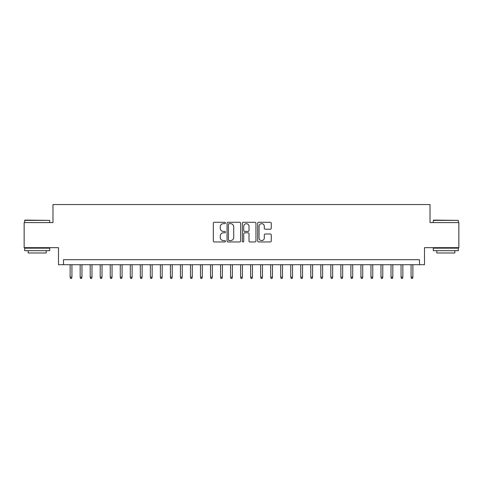 <?xml version="1.0" encoding="UTF-8"?>
<svg xmlns="http://www.w3.org/2000/svg" width="483" height="483" viewBox="0 0 483 483"><rect width="100%" height="100%" fill="white"/><g stroke="black" fill="none" stroke-linecap="round" stroke-linejoin="round"><path stroke-width="0.72" d="M225.458 222.971A0.688 0.688 0 0 0 224.77 222.283L214.307 222.283A0.984 0.984 0 0 0 213.323 223.267L213.323 240.981A0.984 0.984 0 0 0 214.307 241.965L224.77 241.965A0.688 0.688 0 0 0 225.458 241.277A0.688 0.688 0 0 0 224.77 240.588L223.412 240.588A3.152 3.152 0 0 1 220.266 237.437L220.266 235.964A3.152 3.152 0 0 1 223.412 232.812L224.77 232.812A0.688 0.688 0 0 0 225.458 232.124A0.688 0.688 0 0 0 224.77 231.435L223.412 231.435A3.152 3.152 0 0 1 220.266 228.284L220.266 226.811A3.152 3.152 0 0 1 223.412 223.659L224.77 223.659A0.688 0.688 0 0 0 225.458 222.971M270.269 229.22A0.984 0.984 0 0 0 271.253 228.236L271.253 223.267A0.984 0.984 0 0 0 270.269 222.283L258.653 222.283A0.984 0.984 0 0 0 257.668 223.267L257.668 240.981A0.984 0.984 0 0 0 258.653 241.965L270.269 241.965A0.984 0.984 0 0 0 271.253 240.981L271.253 234.98A0.984 0.984 0 0 0 270.269 233.995L265.294 233.995A0.984 0.984 0 0 0 264.31 234.98L264.31 237.956A2.632 2.632 0 0 1 261.677 240.588A2.632 2.632 0 0 1 259.045 237.956L259.045 226.292A2.632 2.632 0 0 1 261.677 223.659A2.632 2.632 0 0 1 264.31 226.292L264.31 228.236A0.984 0.984 0 0 0 265.294 229.22L270.269 229.22M419.492 264.714L424.503 264.714L424.503 247.664L458.85 247.664L458.85 222.597L430.021 222.597L430.021 204.55L52.979 204.55L52.979 222.597L24.15 222.597L24.15 247.664L58.497 247.664L58.497 264.714L419.492 264.714L419.492 259.703L63.508 259.703L63.508 264.714M240.637 223.267A0.984 0.984 0 0 0 239.653 222.283L228.042 222.283A0.984 0.984 0 0 0 227.058 223.267L227.058 240.981A0.984 0.984 0 0 0 228.042 241.965L239.653 241.965A0.984 0.984 0 0 0 240.637 240.981L240.637 223.267M243.347 222.283L254.958 222.283A0.984 0.984 0 0 1 255.942 223.267L255.942 240.981A0.984 0.984 0 0 1 254.958 241.965L249.989 241.965A0.984 0.984 0 0 1 249.005 240.981L249.005 233.796A0.984 0.984 0 0 0 248.02 232.812L244.724 232.812A0.984 0.984 0 0 0 243.74 233.796L243.74 241.277A0.688 0.688 0 0 1 243.052 241.965A0.688 0.688 0 0 1 242.363 241.277L242.363 223.267A0.984 0.984 0 0 1 243.347 222.283M229.123 223.659A0.688 0.688 0 0 0 228.435 224.347L228.435 239.9A0.688 0.688 0 0 0 229.123 240.588L230.548 240.588A3.152 3.152 0 0 0 233.7 237.437L233.7 226.811A3.152 3.152 0 0 0 230.548 223.659L229.123 223.659M249.005 226.34A2.632 2.632 0 0 0 246.372 223.707A2.632 2.632 0 0 0 243.74 226.34L243.74 230.451A0.984 0.984 0 0 0 244.724 231.435L248.02 231.435A0.984 0.984 0 0 0 249.005 230.451L249.005 226.34M71.931 277.145L71.532 278.45L70.53 278.45L70.126 277.145L71.931 277.145L71.931 264.714M70.126 277.145L70.126 264.714M24.953 220.091L49.719 220.393L24.651 220.393L24.953 220.091M37.185 250.677L24.651 250.677L24.651 248.165L49.719 248.165L49.719 250.677L37.185 250.677M46.211 250.677L46.211 252.983L28.159 252.983L28.159 250.677M433.583 220.091L458.349 220.393L433.281 220.393L433.583 220.091M445.815 250.677L433.281 250.677L433.281 248.165L458.349 248.165L458.349 250.677L445.815 250.677M454.841 250.677L454.841 252.983L436.789 252.983L436.789 250.677M81.959 277.145L81.561 278.45L80.558 278.45L80.154 277.145L81.959 277.145L81.959 264.714M80.154 277.145L80.154 264.714M91.987 277.145L91.589 278.45L90.581 278.45L90.182 277.145L91.987 277.145L91.987 264.714M90.182 277.145L90.182 264.714M102.016 277.145L101.611 278.45L100.609 278.45L100.21 277.145L102.016 277.145L102.016 264.714M100.21 277.145L100.21 264.714M112.044 277.145L111.639 278.45L110.637 278.45L110.239 277.145L112.044 277.145L112.044 264.714M110.239 277.145L110.239 264.714M122.072 277.145L121.668 278.45L120.665 278.45L120.267 277.145L122.072 277.145L122.072 264.714M120.267 277.145L120.267 264.714M132.101 277.145L131.696 278.45L130.694 278.45L130.295 277.145L132.101 277.145L132.101 264.714M130.295 277.145L130.295 264.714M142.123 277.145L141.724 278.45L140.722 278.45L140.324 277.145L142.123 277.145L142.123 264.714M140.324 277.145L140.324 264.714M152.151 277.145L151.753 278.45L150.75 278.45L150.346 277.145L152.151 277.145L152.151 264.714M150.346 277.145L150.346 264.714M162.179 277.145L161.781 278.45L160.779 278.45L160.374 277.145L162.179 277.145L162.179 264.714M160.374 277.145L160.374 264.714M172.208 277.145L171.809 278.45L170.807 278.45L170.402 277.145L172.208 277.145L172.208 264.714M170.402 277.145L170.402 264.714M182.236 277.145L181.837 278.45L180.835 278.45L180.431 277.145L182.236 277.145L182.236 264.714M180.431 277.145L180.431 264.714M192.264 277.145L191.866 278.45L190.857 278.45L190.459 277.145L192.264 277.145L192.264 264.714M190.459 277.145L190.459 264.714M202.292 277.145L201.888 278.45L200.886 278.45L200.487 277.145L202.292 277.145L202.292 264.714M200.487 277.145L200.487 264.714M212.321 277.145L211.916 278.45L210.914 278.45L210.516 277.145L212.321 277.145L212.321 264.714M210.516 277.145L210.516 264.714M222.349 277.145L221.945 278.45L220.942 278.45L220.544 277.145L222.349 277.145L222.349 264.714M220.544 277.145L220.544 264.714M232.377 277.145L231.973 278.45L230.971 278.45L230.572 277.145L232.377 277.145L232.377 264.714M230.572 277.145L230.572 264.714M242.4 277.145L242.001 278.45L240.999 278.45L240.6 277.145L242.4 277.145L242.4 264.714M240.6 277.145L240.6 264.714M252.428 277.145L252.029 278.45L251.027 278.45L250.623 277.145L252.428 277.145L252.428 264.714M250.623 277.145L250.623 264.714M262.456 277.145L262.058 278.45L261.055 278.45L260.651 277.145L262.456 277.145L262.456 264.714M260.651 277.145L260.651 264.714M272.484 277.145L272.086 278.45L271.084 278.45L270.679 277.145L272.484 277.145L272.484 264.714M270.679 277.145L270.679 264.714M282.513 277.145L282.114 278.45L281.112 278.45L280.708 277.145L282.513 277.145L282.513 264.714M280.708 277.145L280.708 264.714M292.541 277.145L292.143 278.45L291.134 278.45L290.736 277.145L292.541 277.145L292.541 264.714M290.736 277.145L290.736 264.714M302.569 277.145L302.165 278.45L301.163 278.45L300.764 277.145L302.569 277.145L302.569 264.714M300.764 277.145L300.764 264.714M312.598 277.145L312.193 278.45L311.191 278.45L310.792 277.145L312.598 277.145L312.598 264.714M310.792 277.145L310.792 264.714M322.626 277.145L322.221 278.45L321.219 278.45L320.821 277.145L322.626 277.145L322.626 264.714M320.821 277.145L320.821 264.714M332.654 277.145L332.25 278.45L331.247 278.45L330.849 277.145L332.654 277.145L332.654 264.714M330.849 277.145L330.849 264.714M342.676 277.145L342.278 278.45L341.276 278.45L340.877 277.145L342.676 277.145L342.676 264.714M340.877 277.145L340.877 264.714M352.705 277.145L352.306 278.45L351.304 278.45L350.9 277.145L352.705 277.145L352.705 264.714M350.9 277.145L350.9 264.714M362.733 277.145L362.335 278.45L361.332 278.45L360.928 277.145L362.733 277.145L362.733 264.714M360.928 277.145L360.928 264.714M372.761 277.145L372.363 278.45L371.361 278.45L370.956 277.145L372.761 277.145L372.761 264.714M370.956 277.145L370.956 264.714M382.79 277.145L382.391 278.45L381.389 278.45L380.984 277.145L382.79 277.145L382.79 264.714M380.984 277.145L380.984 264.714M392.818 277.145L392.419 278.45L391.411 278.45L391.013 277.145L392.818 277.145L392.818 264.714M391.013 277.145L391.013 264.714M402.846 277.145L402.442 278.45L401.439 278.45L401.041 277.145L402.846 277.145L402.846 264.714M401.041 277.145L401.041 264.714M412.874 277.145L412.47 278.45L411.468 278.45L411.069 277.145L412.874 277.145L412.874 264.714M411.069 277.145L411.069 264.714M24.651 222.597L24.651 220.393M30.369 248.165L30.369 247.664M44.007 248.165L44.007 247.664M49.719 222.597L49.719 220.393M433.281 222.597L433.281 220.393M438.993 248.165L438.993 247.664M452.631 248.165L452.631 247.664M458.349 222.597L458.349 220.393"/></g></svg>

